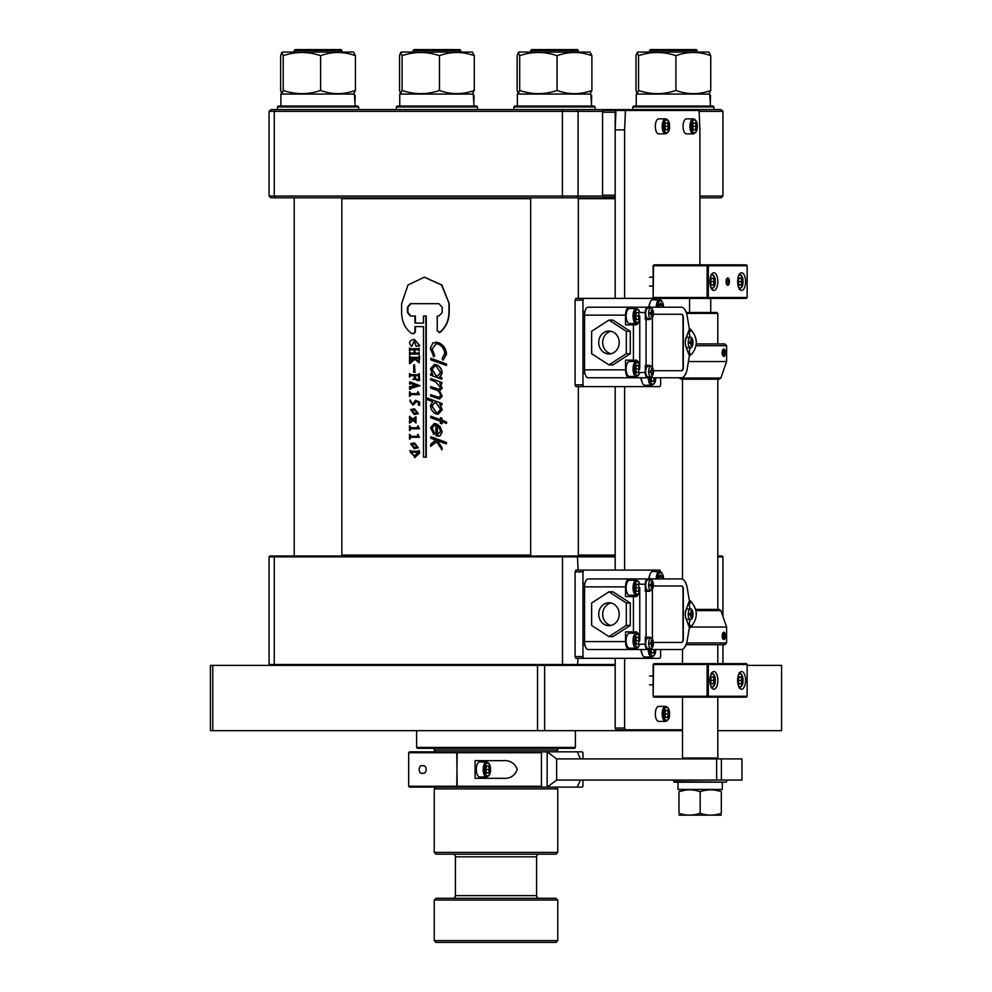 <?xml version="1.0" encoding="UTF-8"?>
<svg xmlns="http://www.w3.org/2000/svg" width="992" height="992" viewBox="0 0 992 992"><rect width="100%" height="100%" fill="white"/><g stroke="black" fill="none" stroke-linecap="round" stroke-linejoin="round"><path stroke-width="1.49" d="M355.186 95.443L355.024 101.444M280.897 106.057L355.173 106.057L354.367 94.066L280.897 94.066L280.897 106.057M673.68 780.072L674.213 782.192L678.007 782.192L678.007 789.421L722.3 789.421L722.3 782.192L726.094 782.192L674.213 782.192M673.68 781.659L726.094 782.192M726.615 781.659L726.615 780.072M397.209 106.057L476.606 106.057L477.487 106.95L396.329 106.95L397.209 106.057M633.677 106.057L713.074 106.057L713.955 106.95L632.797 106.95L633.677 106.057M278.343 106.057L357.74 106.057L358.62 106.95L277.462 106.95L278.343 106.057M590.017 52.068L519.002 52.068L518.27 52.489L519.684 55.688C532.121 51.435 544.583 51.435 557.07 55.688C568.652 51.435 580.258 51.435 591.889 55.688L590.017 52.068M590.017 94.066L591.889 90.446C580.32 94.699 568.701 94.699 557.07 90.446C544.645 94.699 532.183 94.699 519.684 90.446L519.684 55.688M557.07 90.446L557.07 55.688M519.684 90.446L518.27 93.645L517.117 90.446L517.117 55.688L518.27 52.489M591.889 90.446L591.889 55.688M514.811 106.057L594.208 106.057L595.088 106.95L513.93 106.95L514.811 106.057M520.54 109.591L595.088 109.591L595.088 106.95M722.722 638.625A3.646 1.637 90 0 0 724.619 639.034A3.646 1.637 90 0 0 724.879 633.144A3.646 1.637 90 0 0 724.619 632.722A3.646 1.637 90 0 0 722.474 633.752A3.646 1.637 90 0 0 722.722 638.625M723.044 637.794L724.16 638.29L724.916 636.38L724.557 633.962L723.428 633.466L723.044 637.794M723.23 633.962L724.557 633.962M722.833 636.38L724.916 636.38M722.164 352.743A3.646 1.637 90 0 0 722.982 355.905A3.646 1.637 90 0 0 724.619 355.905A3.646 1.637 90 0 0 725.437 352.743A3.646 1.637 90 0 0 724.619 349.593A3.646 1.637 90 0 0 722.982 349.581A3.646 1.637 90 0 0 722.164 352.743M722.66 352.743L723.23 354.95L724.371 354.95L724.371 350.536L723.23 350.536L722.66 352.743L724.941 352.743M723.23 350.536L724.371 350.536M723.23 354.95L724.371 354.95M724.557 639.121L722.61 638.687M695.938 610.601L720.862 610.601L726.615 627.056L726.615 642.94L724.854 644.701L686.166 644.701M726.615 642.94L686.662 642.94M723.8 632.177L724.557 632.648M726.615 627.056L690.878 627.056M717.799 379.217L681.107 379.217L719.188 379.217L717.799 379.217L717.799 609.41L719.188 609.41L695.64 609.41M723.8 349.035L724.557 349.506M696.26 343.926L724.854 343.926L726.615 345.687L696.024 345.687M724.557 355.979L723.8 356.45M688.423 361.572L726.615 361.572L726.615 345.687M486.564 776.984L479.657 776.984A7.502 3.373 -90 0 1 476.296 769.482A7.502 3.373 -90 0 1 479.657 761.992L486.564 761.992A7.502 3.373 -90 0 0 483.191 769.482A7.502 3.373 -90 0 0 486.564 776.984C489.403 775.918 490.73 773.425 490.532 769.482C490.581 765.254 489.254 762.749 486.564 761.992M488.461 765.96L489.378 769.482L488.461 773.016L486.626 773.016L485.708 769.482L486.626 765.96L488.461 765.96L486.626 765.96M485.708 769.482L489.378 769.482M486.626 773.016L488.461 773.016M591.654 95.443L591.492 101.444M591.641 106.057L590.835 94.066L517.365 94.066L517.365 106.057L553.71 106.057M678.974 815.151L721.32 815.151M700.154 813.266C693.11 815.746 686.055 815.746 678.974 813.266C678.974 815.746 678.974 815.746 678.974 813.266C678.974 815.746 678.974 815.746 678.974 813.266L678.974 791.703C678.974 789.21 678.974 789.21 678.974 791.703C678.974 789.21 678.974 789.21 678.974 791.703C686.018 789.21 693.073 789.21 700.154 791.703C707.197 789.21 714.252 789.21 721.32 791.703L721.32 813.266C714.29 815.746 707.222 815.746 700.154 813.266L700.154 791.703M684.22 790.314L678.974 791.703M721.32 813.266C721.32 815.746 721.32 815.746 721.32 813.266C721.32 815.746 721.32 815.746 721.32 813.266M721.32 791.703C721.32 789.21 721.32 789.21 721.32 791.703C721.32 789.21 721.32 789.21 721.32 791.703M695.615 782.192L678.007 782.192M556.636 758.905L556.636 780.072L547.15 787.127L547.15 751.837L556.636 758.905L716.646 758.905L716.646 780.072L556.636 780.072M721.382 780.072L721.382 758.905L741.979 758.905L741.979 780.072L716.646 780.072M721.382 758.905L716.646 758.905M580.407 758.905L577.27 751.837L547.15 751.837M547.15 787.127L577.27 787.127L580.407 780.072M541.446 786.247L542.215 787.127L457.176 787.127L456.779 786.247L541.446 786.247L541.446 752.73L456.779 752.73L457.176 751.837L542.215 751.837L541.446 752.73M488.634 778.311L475.094 778.311L475.094 760.666L502.324 760.666C509.876 760.046 514.836 762.984 517.216 769.47C514.836 775.992 509.876 778.931 502.324 778.311L488.634 778.311M408.667 786.247L409.547 787.127L457.176 787.127L456.779 752.73L408.667 752.73L408.667 786.247L456.779 786.247L457.176 751.837L409.547 751.837L408.667 752.73M542.215 787.127L582.217 787.127L582.974 786.247L582.974 780.072M582.974 758.905L582.974 752.73L582.217 751.837L542.215 751.837M479.657 778.311A8.816 3.968 90 0 0 481.752 776.984M481.752 761.992A8.816 3.968 90 0 0 479.657 760.666M422.319 765.787C427.44 764.348 427.465 774.616 422.319 773.19C418.19 774.653 418.178 764.324 422.319 765.787M531.576 49.6L577.443 49.6L578.324 50.48L530.683 50.48L531.576 49.6M578.324 555.991L578.324 386.607M578.324 298.381L578.324 197.817M578.324 52.068L578.324 50.48M530.683 555.991L530.683 197.817M530.683 52.068L530.683 50.48M665.595 721.407L658.7 721.407A7.502 3.373 -90 0 1 655.328 713.905A7.502 3.373 -90 0 1 658.7 706.403L665.595 706.403A7.502 3.373 -90 0 0 662.222 713.905A7.502 3.373 -90 0 0 665.595 721.407C668.447 720.341 669.774 717.836 669.563 713.905C669.612 709.664 668.286 707.172 665.595 706.403M667.492 710.384L668.41 713.905L667.492 717.439L665.657 717.439L664.752 713.905L665.657 710.384L667.492 710.384L665.657 710.384M664.752 713.905L668.41 713.905M665.657 717.439L667.492 717.439M649.834 575.013A4.848 2.182 90 0 0 648.942 578.931M660.511 571.603L659.841 570.102L583.767 570.102L582.974 571.876L582.974 656.568L583.767 658.328L659.841 658.328L660.635 656.568L660.635 649.5M641.018 649.5A4.848 2.182 90 0 0 641.911 653.418M583.767 570.102L575.881 570.102L575.087 571.876L575.087 656.568L575.881 658.328L583.767 658.328M582.974 656.568L575.087 656.568M582.974 571.876L575.087 571.876M649.338 578.931A7.502 3.373 -90 0 1 652.711 571.429A7.502 3.373 -90 0 1 652.86 571.442M659.01 578.931L659.048 576.736L660.672 574.852L662.21 577.046L662.172 578.931M659.048 577.046L662.21 577.046M648.309 649.5A7.502 3.373 -90 0 0 651.682 657.002L644.788 657.002A7.502 3.373 -90 0 1 641.415 649.5M654.497 649.5L653.579 653.034L651.756 653.034L650.839 649.5L635.277 649.5M651.756 653.034L653.579 653.034M629.511 595.25A7.502 3.373 -90 0 1 626.138 587.748A7.502 3.373 -90 0 1 629.511 580.246L636.405 580.246A7.502 3.373 -90 0 0 633.032 587.748A7.502 3.373 -90 0 0 636.405 595.25L629.511 595.25M632.685 580.246A5.295 2.381 -90 0 1 634.26 578.931L647.664 578.931A5.295 2.381 90 0 0 645.284 584.226L638.302 584.226L639.22 587.748L638.302 591.282L636.48 591.282L635.562 587.748L636.48 584.226L638.302 584.226L636.48 584.226M635.562 587.748L639.22 587.748M636.48 591.282L638.302 591.282M414.557 447.367L411.494 444.54L414.532 444.168M411.023 444.54L414.334 447.38L417.731 446.995L414.309 444.168L411.494 444.54M414.358 448.607L418.339 447.801L414.544 442.978M417.917 447.801L414.135 448.607L410.7 443.684L414.321 442.978L418.339 447.801M414.557 413.23L411.494 410.39L414.532 410.031M411.023 410.39L414.334 413.23L417.731 412.846L414.309 410.031L411.494 410.39M414.358 414.458L418.339 413.664L414.544 408.828M417.917 413.664L414.135 414.458L410.7 409.535L414.321 408.828L418.339 413.664M615.164 198.698L578.324 198.698M530.683 198.698L341.856 198.698M615.164 555.111L578.324 555.111M530.683 555.111L341.856 555.111M409.857 434.434L410.899 436.306L416.975 436.306L417.967 434.298L419.442 437.298L410.539 437.298L409.522 439.109L409.522 434.434L410.428 436.306L416.975 436.306M417.967 434.298L419.442 437.298M411.01 437.298L409.857 439.109M409.857 425.903L410.899 427.763L416.975 427.763L417.967 425.766L419.442 428.767L410.539 428.767L409.522 430.565L409.522 425.903L410.428 427.763L416.975 427.763M417.967 425.766L419.442 428.767M411.01 428.767L409.857 430.565M409.857 416.429L412.585 419.232L415.995 416.702L415.995 419.628L415.127 418.959L413.565 419.963L415.065 421.166L415.995 420.695L415.995 422.964L413.044 420.236L409.522 423.026L409.522 420.162L412.077 419.566L410.428 418.302L409.522 418.698L409.522 416.429L413.056 419.232M415.995 416.702L415.995 419.628M415.648 419.628L415.127 418.959L414.024 419.963L415.512 421.166L416.082 420.695M415.995 420.695L415.995 422.964M413.503 420.236L409.857 423.026M436.257 343.703L432.19 349.06L434.67 355.744L433.789 356.698L430.317 348.502L432.921 342.786L438.6 342.699C443.474 344.832 446.102 348.688 446.524 354.256L443.027 360.17L442.11 358.571L444.664 353.611C444.317 349.035 442.159 345.873 438.179 344.112L436.083 343.691L432.19 349.06M435.637 342.141L438.6 342.699M431.049 358.372L446.524 364.014L446.524 365.478L430.689 359.836L431.049 358.372M430.689 373.736L432.574 374.43L430.503 368.826L434.335 364.386L436.195 364.758C439.642 366.308 441.552 369.061 441.911 373.042L439.654 377.01L441.713 377.754L441.713 379.204L430.689 375.187L430.689 373.736L432.921 374.43M434.496 364.386L436.517 364.758C439.952 366.308 441.849 369.061 442.209 373.042L439.964 377.01L442.01 377.754L441.713 379.204M440.088 383.272L442.209 388.132L439.53 390.922L442.209 396.23L439.642 398.982M430.689 394.692L439.01 397.47L440.535 395.473C439.94 392.299 438.067 390.34 434.942 389.608L430.689 388.046L430.689 386.595L438.96 389.348L440.535 387.376L435.29 381.647L430.689 379.961L430.689 378.51L441.713 382.528L441.713 383.978L439.778 383.272L441.911 388.132L439.22 390.922L441.911 396.23L439.493 398.995L430.689 396.143L430.689 394.692L439.158 397.47M430.689 386.595L439.109 389.348M430.689 378.51L442.01 382.528L441.713 383.978M439.964 404.19L442.209 409.783L438.166 414.284M441.911 409.783L438.005 414.284L436.195 413.924C432.735 412.387 430.838 409.634 430.503 405.666L432.661 401.636L426.721 399.429L427.106 397.978L442.01 403.484L442.01 404.934L439.654 404.19L442.209 409.783M442.01 421.848L442.01 423.82L440.349 423.324L440.349 421.24L430.689 417.719L431.049 416.268L440.646 419.79M430.689 416.268L440.349 419.79L440.349 417.719L442.01 418.215L442.01 420.286L446.524 421.91L446.524 423.361L441.713 421.736L441.713 423.82M434.397 423.497L436.468 423.869L440.138 426.572L442.209 431.942L440.026 435.91L438.278 436.244M434.657 424.973L432.19 428.06L434.484 433.256L433.851 434.322L430.503 427.75L434.223 423.497L436.468 423.869M437.509 440.634L442.01 447.665L442.01 449.748L436.455 441.601L430.689 446.35L436.778 441.601M430.689 446.35L430.689 444.267L435.736 440.113L430.689 438.266L431.049 436.802L446.524 442.444L446.251 443.895L437.174 440.634L442.01 447.665M419.38 345.6L416.045 346.27L414.408 340.74L411.73 346.406C408.245 342.724 409.101 340.392 414.309 339.4L419.802 345.6L418.81 346.01M418.426 346.01L416.045 346.27M414.631 340.74L411.73 346.406M414.309 339.4L419.517 345.6M414.135 353.078L414.135 349.804L410.787 349.804L409.522 350.734L409.522 348.068L410.787 348.8L418.264 348.8L419.145 348.068L419.145 350.734L418.326 349.804L414.991 349.804L414.991 353.078L418.264 353.078L419.145 352.21L419.145 354.876L418.326 354.07L411.01 354.07L409.522 354.876L409.522 352.21L410.428 353.078L414.135 353.078L410.899 353.078L409.857 352.21M419.145 348.068L419.145 350.734M419.145 352.21L419.145 354.876M415.276 359.203L411.234 361.882L410.341 363.481L409.522 363.481L409.522 360.208L410.899 360.803M410.428 360.803L414.309 358.348L409.522 359.203L409.522 356.413L410.316 357.343L418.326 357.343L410.787 357.343L409.857 356.413M419.207 359.203L419.628 356.413L419.628 359.203L418.326 358.273L414.482 358.348C416.256 360.121 417.706 360.716 418.847 360.146L419.207 362.812L414.83 359.203L409.857 363.481M418.748 358.273L414.941 358.348C416.615 360.059 418.054 360.654 419.281 360.146M419.207 360.146L419.207 362.812M414.544 364.808L414.991 372.285L413.738 372.285L413.738 364.808L414.544 364.808L414.544 372.285M418.153 374.678L419.207 373.55L419.207 380.42L416.863 380.544L418.612 379.279L418.612 375.683L415.338 375.683L415.338 378.411L416.727 379.415L412.883 379.415L414.309 378.547L414.309 375.683L410.849 375.683L409.522 376.948L409.522 373.55L410.626 374.678L418.153 374.678L410.142 374.678L409.857 373.55M419.207 373.55L419.628 380.42L416.863 380.544M411.184 383.482L409.634 384.152L409.634 382.019L410.452 382.019L419.976 385.752L411.692 388.083L410.452 389.224L409.634 389.224L409.634 386.421L410.961 386.954M409.857 391.753L410.899 393.626L416.975 393.626L417.967 391.617L419.442 394.618L410.539 394.618L409.522 396.428L409.522 391.753L410.428 393.626L416.975 393.626M417.967 391.617L419.442 394.618M411.01 394.618L409.857 396.428M409.981 401.487L412.474 404.426L415.412 400.284L419.628 402.02L419.628 405.356L418.264 404.897L418.264 402.157L416.342 401.289L412.92 405.096L410.142 399.962L409.981 401.487L412.932 404.426M416.739 401.475L413.143 405.083M410.378 400.012L410.452 401.487M419.628 453.108L419.207 450.38L419.628 453.108L414.805 457.51M418.438 451.236L410.428 451.236L409.857 450.38L410.899 451.236L418.438 451.236L419.207 450.38M439.047 332.618L440.225 332.233C446.028 327.1 449.016 320.515 449.202 312.505L449.202 303.676L441.862 284.964L424.477 277.214M410.874 316.026L407.91 312.505L407.91 307.21L410.874 303.676L438.886 303.676L442.209 307.21L442.209 312.505L438.886 316.026L437.559 316.026M449.202 303.676L441.552 284.964L424.278 277.214L408.01 284.964L401.611 303.676L401.611 312.505C401.785 321.582 405.096 328.55 411.531 333.424L413.875 333.672L415.388 331.911L415.388 326.616L423.497 326.616L423.497 457.188L426.262 457.188L426.262 316.026L423.497 316.026L423.497 323.082L415.388 323.082L415.388 316.026L410.403 316.026L407.427 312.505L407.427 307.21L410.403 303.676L438.886 303.676M431.842 349.06L434.67 355.744M434.335 355.744L433.442 356.698M438.29 342.699C443.176 344.832 445.83 348.688 446.251 354.256L446.524 354.256M446.251 354.256L443.027 360.17M430.689 358.372L446.524 364.014M446.251 364.014L446.251 365.478M436.182 366.209L434.843 365.949L431.842 369.384L436.133 375.732L437.633 376.018L440.535 372.558L436.182 366.209M435.004 365.961L431.842 369.384M432.19 369.384L436.133 375.732M436.468 375.732L437.794 376.018M426.721 397.978L442.01 403.484M441.713 403.484L441.713 404.934M436.133 402.913L434.682 402.628L431.842 406.125L436.182 412.474L437.522 412.722L440.535 409.274L436.133 402.913M434.856 402.628L431.842 406.125M432.19 406.125L436.182 412.474M436.505 412.474L437.683 412.722M440.349 417.719L442.01 418.215M441.713 418.215L442.01 420.286M441.713 420.286L446.524 421.91M446.251 421.91L446.251 423.361M436.133 423.869L440.138 426.572M439.828 426.572L442.209 431.942M441.911 431.942L440.026 435.91M439.716 435.91L435.872 435.81L435.872 425.221L434.496 424.96L432.19 428.06M431.842 428.06L434.484 433.256M434.136 433.256L433.504 434.322M437.546 426.101L437.224 434.843L440.535 431.52L439.493 428.098L437.224 425.878L437.745 434.868M441.713 447.665L441.713 449.748M430.689 436.802L446.524 442.444M446.251 442.444L446.251 443.895M414.135 349.804L410.316 349.804L409.857 350.734M418.326 354.07L410.539 354.07L409.857 354.876M418.264 353.078L414.544 353.078L414.544 349.804L418.326 349.804M418.264 348.8L410.316 348.8L409.857 348.068M418.55 361.026L418.847 360.146M419.207 356.413L418.326 357.343M414.309 358.348L410.49 358.348L409.857 359.203M418.612 375.683L414.892 375.683L414.892 378.411L416.727 379.018M414.309 375.683L410.378 375.683L409.857 376.948M410.49 386.954L409.981 386.421L412.759 386.421L412.759 384.152L410.713 383.482L409.981 384.152L410.713 383.482M409.981 382.019L411.692 383.148M411.221 383.148L419.976 385.752M419.554 385.752L411.692 388.083M411.221 388.083L409.981 389.224M416.752 385.355L413.168 384.214L413.168 386.285L416.752 385.355M413.627 384.363L413.627 386.161M415.412 400.284L419.628 402.02M419.207 402.02L419.207 405.356M409.857 450.38L415.028 457.51M419.207 453.108L414.582 457.51M418.326 452.24L410.254 452.24L414.396 456.047L418.326 452.24L410.738 452.24L414.606 456.047M413.416 333.672L414.941 331.911L414.941 326.616L423.497 326.616M425.878 457.188L425.878 316.026M423.497 323.082L414.941 323.082L414.941 316.026M438.886 316.026L437.236 316.026L437.236 330.857L439.915 332.233C445.755 327.1 448.756 320.515 448.942 312.505L448.942 303.676M440.225 332.233L439.196 332.618M636.405 648.185L629.511 648.185A7.502 3.373 -90 0 1 626.138 640.683A7.502 3.373 -90 0 1 629.511 633.181L636.405 633.181A7.502 3.373 -90 0 0 633.032 640.683A7.502 3.373 -90 0 0 636.405 648.185L638.203 647.441L639.952 644.217M638.302 637.149L639.22 640.683L638.302 644.217L636.48 644.217L635.562 640.683L636.48 637.149L638.302 637.149L636.48 637.149M635.562 640.683L639.22 640.683M636.48 644.217L645.284 644.217A5.295 2.381 -90 0 0 647.664 649.5L634.26 649.5A5.295 2.381 -90 0 1 632.685 648.185M629.511 323.528A7.502 3.373 -90 0 1 626.138 316.026A7.502 3.373 -90 0 1 629.511 308.524L636.405 308.524A7.502 3.373 -90 0 0 633.032 316.026A7.502 3.373 -90 0 0 636.405 323.528L629.511 323.528M632.685 308.524A5.295 2.381 -90 0 1 634.26 307.21L647.664 307.21A5.295 2.381 90 0 0 645.284 312.505L638.302 312.505L639.22 316.026L638.302 319.56L636.48 319.56L635.562 316.026L636.48 312.505L638.302 312.505L636.48 312.505M635.562 316.026L639.22 316.026M636.48 319.56L638.302 319.56M636.405 376.464L629.511 376.464A7.502 3.373 -90 0 1 626.138 368.962A7.502 3.373 -90 0 1 629.511 361.46L636.405 361.46A7.502 3.373 -90 0 0 633.032 368.962A7.502 3.373 -90 0 0 636.405 376.464L638.203 375.72L639.952 372.496M638.302 365.428L639.22 368.962L638.302 372.496L636.48 372.496L635.562 368.962L636.48 365.428L638.302 365.428L636.48 365.428M635.562 368.962L639.22 368.962M636.48 372.496L645.284 372.496A5.295 2.381 -90 0 0 647.664 377.778L634.26 377.778A5.295 2.381 -90 0 1 632.685 376.464M649.338 307.21A7.502 3.373 -90 0 1 652.711 299.708A7.502 3.373 -90 0 1 652.86 299.72M659.01 307.21L659.048 305.015L660.672 303.13L662.21 305.325L662.172 307.21M659.048 305.325L662.21 305.325M648.309 377.778A7.502 3.373 -90 0 0 651.682 385.28L644.788 385.28A7.502 3.373 -90 0 1 641.415 377.778M654.497 377.778L653.579 381.312L651.756 381.312L650.839 377.778L635.277 377.778M651.756 381.312L653.579 381.312M434.248 748.315L434.248 750.076L557.752 750.076L557.752 748.315M555.991 751.837L557.752 750.076M436.009 751.837L434.248 750.076M436.009 787.127L434.248 788.9L434.248 852.413L557.752 852.413L557.752 788.9L434.248 788.9M555.991 787.127L557.752 788.9M557.752 852.413L555.991 854.174L436.009 854.174L434.248 852.413M539.226 898.293A2.641 2.641 0 0 1 536.585 895.64L536.585 856.828A2.641 2.641 0 0 1 539.226 854.174M536.585 856.828L455.415 856.828A2.641 2.641 0 0 0 452.774 854.174M455.415 856.828L455.415 895.64A2.641 2.641 0 0 1 452.774 898.293M557.752 900.054L555.991 898.293L436.009 898.293L434.248 900.054L434.248 940.639L557.752 940.639L557.752 900.054L434.248 900.054M557.752 940.639L555.991 942.4L436.009 942.4L434.248 940.639M699.906 196.044L722.92 196.044L721.023 197.817L699.906 197.817M615.164 197.817L270.977 197.817L269.08 196.044L269.08 111.352L274.263 111.352L275.677 109.591L562.576 109.591L562.414 111.352L274.263 111.352L274.263 196.044L562.414 196.044L562.414 111.352L578.076 111.352L576.811 109.591L721.023 109.591L722.92 111.352L699.149 111.352M269.08 111.352L270.977 109.591L275.677 109.591M562.576 197.817L562.414 196.044L578.076 196.044L578.076 111.352L602.95 111.352M269.08 196.044L274.263 196.044L275.677 197.817M722.92 196.044L722.92 111.352M576.811 197.817L578.076 196.044L602.95 196.044M649.834 303.292A4.848 2.182 90 0 0 648.942 307.21M660.511 299.882L659.841 298.381L583.767 298.381L582.974 300.154L582.974 384.846L583.767 386.607L659.841 386.607L660.635 384.846L660.635 377.778M641.018 377.778A4.848 2.182 90 0 0 641.911 381.697M583.767 298.381L575.881 298.381L575.087 300.154L575.087 384.846L575.881 386.607L583.767 386.607M582.974 384.846L575.087 384.846M582.974 300.154L575.087 300.154M726.218 280.24A3.646 1.637 90 0 0 726.665 284.369A3.646 1.637 90 0 0 728.562 284.778A3.646 1.637 90 0 0 729.256 283.005A3.646 1.637 90 0 0 728.562 278.467A3.646 1.637 90 0 0 726.218 280.24M726.677 280.662L726.838 283.179L727.892 284.146L728.649 280.066L727.582 279.099L726.677 280.662M727.024 280.066L728.649 280.066M726.801 282.584L728.798 282.584M740.95 676.854L741.855 680.388L740.95 683.91L739.114 683.91L738.197 680.388L739.114 676.854L740.95 676.854L739.114 676.854M738.197 680.388L741.855 680.388M739.114 683.91L740.95 683.91M713.211 676.854L714.128 680.388L713.211 683.91L711.376 683.91L710.47 680.388L711.376 676.854L713.211 676.854L711.376 676.854M710.47 680.388L714.128 680.388M711.376 683.91L713.211 683.91M740.95 278.095L741.855 281.616L740.95 285.15L739.114 285.15L738.197 281.616L739.114 278.095L740.95 278.095L739.114 278.095M738.197 281.616L741.855 281.616M739.114 285.15L740.95 285.15M713.211 278.095L714.128 281.616L713.211 285.15L711.376 285.15L710.47 281.616L711.376 278.095L713.211 278.095L711.376 278.095M710.47 281.616L714.128 281.616M711.376 285.15L713.211 285.15M682.508 697.14L682.508 758.012L717.799 758.012L716.918 758.905M686.303 312.505L716.918 312.505L717.799 313.385L686.551 313.385M416.603 730.67L416.603 747.435L575.397 747.435L575.397 730.67M575.397 747.435L574.517 748.315L417.483 748.315L416.603 747.435M717.836 680.388A8.816 3.968 90 0 0 713.868 671.559A8.816 3.968 90 0 0 709.912 680.388A8.816 3.968 90 0 0 713.868 689.204A8.816 3.968 90 0 0 717.836 680.388M745.575 680.388A8.816 3.968 90 0 0 741.607 671.559A8.816 3.968 90 0 0 737.639 680.388A8.816 3.968 90 0 0 741.607 689.204A8.816 3.968 90 0 0 745.575 680.388M747.15 696.26L746.368 697.14L653.939 697.14L653.145 696.26L653.145 664.504L653.939 663.623L746.368 663.623L747.15 664.504L708.325 664.504L708.325 696.26L747.15 696.26L747.15 664.504M653.939 697.14L653.542 696.26L707.135 696.26L707.135 664.504L653.542 664.504L653.145 696.26M653.939 663.623L653.145 664.504M707.532 663.623L707.135 664.504L708.325 664.504L707.532 663.623M707.135 696.26L707.532 697.14L708.325 696.26L707.135 696.26M717.836 281.616A8.816 3.968 90 0 0 713.868 272.8A8.816 3.968 90 0 0 709.912 281.616A8.816 3.968 90 0 0 713.868 290.445A8.816 3.968 90 0 0 717.836 281.616M745.575 281.616A8.816 3.968 90 0 0 741.607 272.8A8.816 3.968 90 0 0 737.651 281.616A8.816 3.968 90 0 0 741.607 290.445A8.816 3.968 90 0 0 745.575 281.616M729.405 281.616A3.708 1.662 90 0 0 727.744 277.921A3.708 1.662 90 0 0 726.07 281.616A3.708 1.662 90 0 0 727.744 285.324A3.708 1.662 90 0 0 729.405 281.616M747.15 297.501L747.15 265.744L708.325 265.744L708.325 297.501L747.15 297.501L746.368 298.381L659.841 298.381M653.145 297.501L653.939 298.381L653.542 297.501L707.135 297.501L707.135 265.744L653.542 265.744L653.145 297.501L653.145 265.744L653.939 264.864L746.368 264.864L747.15 265.744M653.939 264.864L653.145 265.744M707.532 264.864L707.135 265.744L708.325 265.744L707.532 264.864M707.135 297.501L707.532 298.381L708.325 297.501L707.135 297.501M693.334 133.846L686.427 133.846A7.502 3.373 -90 0 1 683.066 126.356A7.502 3.373 -90 0 1 686.427 118.854L693.334 118.854A7.502 3.373 -90 0 0 689.961 126.356A7.502 3.373 -90 0 0 693.334 133.846C696.173 132.792 697.5 130.287 697.302 126.356C697.351 122.115 696.024 119.61 693.334 118.854M695.231 122.822L696.148 126.356L695.231 129.878L693.396 129.878L692.478 126.356L693.396 122.822L695.231 122.822L693.396 122.822M692.478 126.356L696.148 126.356M693.396 129.878L695.231 129.878M665.595 133.846L658.7 133.846A7.502 3.373 -90 0 1 655.328 126.356A7.502 3.373 -90 0 1 658.7 118.854L665.595 118.854A7.502 3.373 -90 0 0 662.222 126.356A7.502 3.373 -90 0 0 665.595 133.846C668.447 132.792 669.774 130.287 669.563 126.356C669.612 122.115 668.286 119.61 665.595 118.854M667.492 122.822L668.41 126.356L667.492 129.878L665.657 129.878L664.752 126.356L665.657 122.822L667.492 122.822L665.657 122.822M664.752 126.356L668.41 126.356M665.657 129.878L667.492 129.878M212.772 665.384L212.772 730.67L210.428 730.67L210.428 665.384L615.164 665.384M747.15 665.384L781.572 665.384L781.572 730.67L717.799 730.67M212.772 730.67L682.508 730.67M537.528 665.384L537.528 730.67M544.633 665.384L544.633 730.67M699.906 264.864L699.906 129.878L699.112 110.472L625.406 110.472L624.625 129.878L624.625 298.381M624.625 386.607L624.625 570.102M624.625 658.328L624.625 728.016L625.406 729.79L682.508 729.79M615.164 658.328L615.164 728.016L615.958 729.79L625.406 729.79M625.406 110.472L615.958 110.472L615.164 129.878L615.164 298.381M615.164 386.607L615.164 570.102M624.625 129.878L615.164 129.878M624.625 728.016L615.164 728.016M615.164 112.232L602.553 112.232L603.347 110.472L615.958 110.472L615.164 112.232L615.164 195.164L602.553 195.164L603.347 196.924L615.164 196.924M602.553 112.232L602.553 195.164M413.974 49.6L459.842 49.6L460.722 50.48L413.094 50.48L413.974 49.6M460.722 52.068L460.722 50.48M413.094 52.068L413.094 50.48M650.442 49.6L696.31 49.6L697.19 50.48L649.562 50.48L650.442 49.6M697.19 52.068L697.19 50.48M649.562 52.068L649.562 50.48M295.108 49.6L340.975 49.6L341.856 50.48L294.215 50.48L295.108 49.6M341.856 555.991L341.856 197.817M341.856 52.068L341.856 50.48M294.215 555.991L294.215 197.817M294.215 52.068L294.215 50.48M615.164 556.872L269.08 556.872L269.08 664.504L615.164 664.504M269.08 556.872L270.035 555.991L274.97 555.991L274.263 556.872L274.263 664.504L274.97 665.384M274.97 555.991L562.501 555.991L562.501 665.384M562.501 555.991L577.443 555.991L578.076 570.102M578.076 658.328L577.443 665.384M717.799 556.872L722.92 556.872L722.92 616.478M722.92 644.701L722.92 663.623M577.443 555.991L615.164 555.991M717.799 555.991L721.965 555.991L722.92 556.872M270.035 665.384L269.08 664.504M651 366.321A5.295 2.381 -90 0 1 653.381 371.603A5.295 2.381 -90 0 1 651 376.898A5.295 2.381 -90 0 1 648.619 371.603A5.295 2.381 -90 0 1 651 366.321L648.061 366.321A5.295 2.381 -90 0 0 645.68 371.603A5.295 2.381 -90 0 0 648.061 376.898L651 376.898M651.893 374.753A13.491 3.026 -152.7 0 1 651.608 374.753A13.491 3.026 -152.7 0 1 651.285 374.753A14.099 12.598 -90 0 0 651.558 372.806L650.182 372.273A13.491 7.403 -90 0 0 650.182 370.934L651.558 370.413A14.099 12.598 -90 0 0 651.285 368.466A13.491 3.026 -27.3 0 1 651.608 368.466A13.491 3.026 -27.3 0 1 651.893 368.466A14.099 12.598 90 0 1 652.166 370.413L652.996 370.934A13.491 13.466 -90 0 1 652.996 372.273L652.166 372.806A14.099 12.598 90 0 1 651.893 374.753L651.36 374.406M652.401 370.934L651.322 370.934M651 308.09A5.295 2.381 -90 0 1 653.381 313.385A5.295 2.381 -90 0 1 651 318.68A5.295 2.381 -90 0 1 648.619 313.385A5.295 2.381 -90 0 1 651 308.09L648.061 308.09A5.295 2.381 -90 0 0 645.68 313.385A5.295 2.381 -90 0 0 648.061 318.68L651 318.68M651.893 316.522A13.491 3.026 -152.7 0 1 651.608 316.535A13.491 3.026 -152.7 0 1 651.285 316.522A14.099 12.598 -90 0 0 651.558 314.576L650.182 314.055A13.491 7.403 -90 0 0 650.182 312.716L651.558 312.182A14.099 12.598 -90 0 0 651.285 310.248A13.491 3.026 -27.3 0 1 651.608 310.236A13.491 3.026 -27.3 0 1 651.893 310.248A14.099 12.598 90 0 1 652.166 312.182L652.996 312.716A13.491 13.466 -90 0 1 652.996 314.055L652.166 314.576A14.099 12.598 90 0 1 651.893 316.522L651.36 316.175M652.401 312.716L651.322 312.716M651.322 314.055L652.401 314.055M690.63 337.206A5.295 2.381 -90 0 1 692.999 342.5A5.295 2.381 -90 0 1 690.63 347.783A5.295 2.381 -90 0 1 688.25 342.5A5.295 2.381 -90 0 1 690.63 337.206L687.679 337.206A5.295 2.381 -90 0 0 685.311 342.5A5.295 2.381 -90 0 0 687.679 347.783L690.63 347.783M691.511 345.638A13.491 3.026 -152.7 0 1 691.226 345.638A13.491 3.026 -152.7 0 1 690.916 345.638A14.099 12.598 -90 0 0 691.188 343.691L689.8 343.17A13.491 7.403 -90 0 0 689.8 341.818L691.188 341.298A14.099 12.598 -90 0 0 690.916 339.351A13.491 3.026 -27.3 0 1 691.226 339.351A13.491 3.026 -27.3 0 1 691.511 339.351A14.099 12.598 90 0 1 691.784 341.298L692.627 341.818A13.491 13.466 -90 0 1 692.627 343.17L691.784 343.691A14.099 12.598 90 0 1 691.511 345.638L690.978 345.29M692.019 341.818L690.94 341.818M689.8 343.17L692.019 343.17M608.976 353.958A11.47 10.242 -90 0 0 619.219 342.5A11.47 10.242 -90 0 0 608.976 331.03A11.47 10.242 -90 0 0 598.722 342.5A11.47 10.242 -90 0 0 608.976 353.958M650.74 366.321A5.295 2.381 90 0 0 650.033 365.428L645.284 365.428L645.284 372.496M649.958 366.321A5.295 2.381 90 0 0 649.252 365.428M689.328 355.768L690.643 354.888L689.056 353.189M689.291 328.575A14.111 6.336 -90 0 1 692.242 331.539M634.26 377.778L588.12 377.778A7.936 3.571 -90 0 1 584.561 369.842L584.561 315.146A7.936 3.571 -90 0 1 588.12 307.21L634.26 307.21M629.114 377.778A7.936 3.571 -90 0 1 625.543 369.842L625.543 360.133L635.81 360.133A8.816 3.968 -90 0 1 639.766 368.962L639.766 316.026A8.816 3.968 -90 0 1 635.81 324.855L633.429 324.855L633.429 360.133M633.429 324.855L625.543 324.855L625.543 315.146A7.936 3.571 -90 0 1 629.114 307.21M608.976 364.907L612.932 364.907L630.28 353.698L630.28 331.291L612.932 320.081L608.976 320.081L591.629 331.291L591.629 353.698L608.976 364.907L626.312 353.698L626.312 331.291L608.976 320.081M627.924 360.133A8.816 3.968 -90 0 1 630.007 361.46M689.18 352.445L690.841 354.727A0.88 0.67 -154.4 0 1 690.643 354.888L692.428 353.251A0.88 0.88 0 0 0 692.453 353.226L692.453 353.226A0.88 0.831 46 0 1 692.428 353.251L690.692 354.913A0.88 0.831 46.7 0 1 690.63 354.962L689.366 355.868L690.618 354.975A0.88 0.88 0 0 0 690.692 354.913A0.88 0.831 46.7 0 0 690.841 354.727L692.453 353.226C697.512 346.072 697.512 338.917 692.453 331.762L690.841 330.262L689.18 332.543M647.664 377.778L681.306 377.778A14.111 6.336 90 0 0 687.245 368.627L689.378 355.892L686.042 347.026A7.056 3.174 90 0 1 686.042 337.962L689.378 329.096L692.428 331.737L690.692 330.076A0.88 0.831 -46.7 0 0 690.63 330.026L689.328 329.22M689.056 331.799L690.643 330.1A0.88 0.67 154.4 0 1 690.841 330.262A0.88 0.831 -46.7 0 0 690.692 330.076A0.88 0.88 0 0 0 690.618 330.026L689.366 329.121L687.245 316.361A14.111 6.336 90 0 0 681.306 307.21L647.664 307.21M692.453 331.762L692.453 331.762A0.88 0.831 -46 0 0 692.428 331.737A0.88 0.88 0 0 1 692.453 331.762C697.562 338.681 697.562 345.836 692.453 353.226M630.007 323.528A8.816 3.968 -90 0 1 627.924 324.855M645.284 312.505L645.284 319.56L646.077 319.56L646.077 365.428M652.414 317.638A3.534 1.587 90 0 0 652.414 317.787L652.414 367.201A3.534 1.587 90 0 0 652.414 367.35M653.319 370.376A3.534 1.587 90 0 0 654.001 370.723L681.74 370.723A3.534 1.587 90 0 0 683.314 367.201L683.314 317.787A3.534 1.587 90 0 0 681.74 314.266L654.001 314.266A3.534 1.587 90 0 0 653.319 314.613M651.62 377.778L651.62 376.712M651.62 308.276L651.62 307.21M646.077 319.56L649.239 319.56A5.295 2.381 90 0 0 650.554 318.68M688.832 354.454L689.961 347.783M689.961 337.206L688.832 330.534M650.839 308.09L650.839 307.21M648.458 319.56A5.295 2.381 90 0 0 649.772 318.68M650.839 377.778L650.839 376.898M626.312 353.698L630.28 353.698M626.312 331.291L630.28 331.291M610.948 353.747A11.47 10.242 90 0 1 602.69 342.5A11.47 10.242 90 0 1 610.948 331.241M681.417 370.723A3.534 1.587 90 0 0 683.004 367.201L683.004 317.787A3.534 1.587 90 0 0 681.417 314.266L654.001 314.266M472.415 52.068L401.4 52.068L400.669 52.489L402.082 55.688C414.52 51.435 426.982 51.435 439.468 55.688C451.05 51.435 462.656 51.435 474.288 55.688L472.415 52.068M472.415 94.066L474.288 90.446C462.718 94.699 451.112 94.699 439.468 90.446C427.044 94.699 414.582 94.699 402.082 90.446L402.082 55.688M439.468 90.446L439.468 55.688M402.082 90.446L400.669 93.645L399.528 90.446L399.528 55.688L400.669 52.489M474.288 90.446L474.288 55.688M708.883 52.068L637.868 52.068L637.137 52.489L638.55 55.688C650.988 51.435 663.45 51.435 675.936 55.688C687.518 51.435 699.124 51.435 710.756 55.688L708.883 52.068M708.883 94.066L710.756 90.446C699.186 94.699 687.58 94.699 675.936 90.446C663.512 94.699 651.05 94.699 638.55 90.446L638.55 55.688M675.936 90.446L675.936 55.688M638.55 90.446L637.137 93.645L635.996 90.446L635.996 55.688L637.137 52.489M710.756 90.446L710.756 55.688M353.549 52.068L282.534 52.068L281.802 52.489L283.216 55.688C295.653 51.435 308.115 51.435 320.602 55.688C332.184 51.435 343.79 51.435 355.421 55.688L353.549 52.068M353.549 94.066L355.421 90.446C343.84 94.699 332.233 94.699 320.602 90.446C308.177 94.699 295.715 94.699 283.216 90.446L283.216 55.688M320.602 90.446L320.602 55.688M283.216 90.446L281.802 93.645L280.649 90.446L280.649 55.688L281.802 52.489M355.421 90.446L355.421 55.688M474.052 95.443L473.891 101.444M474.04 106.057L473.234 94.066L399.764 94.066L399.764 106.057L436.108 106.057M710.52 95.443L710.359 101.444M710.508 106.057L709.714 94.066L636.232 94.066L636.232 106.057L672.576 106.057M651 638.042A5.295 2.381 -90 0 1 653.381 643.324A5.295 2.381 -90 0 1 651 648.619A5.295 2.381 -90 0 1 648.619 643.324A5.295 2.381 -90 0 1 651 638.042L648.061 638.042A5.295 2.381 -90 0 0 645.68 643.324A5.295 2.381 -90 0 0 648.061 648.619L651 648.619M651.893 646.474A13.491 3.026 -152.7 0 1 651.608 646.474A13.491 3.026 -152.7 0 1 651.285 646.474A14.099 12.598 -90 0 0 651.558 644.527L650.182 643.994A13.491 7.403 -90 0 0 650.182 642.655L651.558 642.134A14.099 12.598 -90 0 0 651.285 640.187A13.491 3.026 -27.3 0 1 651.608 640.187A13.491 3.026 -27.3 0 1 651.893 640.187A14.099 12.598 90 0 1 652.166 642.134L652.996 642.655A13.491 13.466 -90 0 1 652.996 643.994L652.166 644.527A14.099 12.598 90 0 1 651.893 646.474L651.36 646.127M652.401 642.655L651.322 642.655M651.322 643.994L652.996 643.994M650.182 643.994L652.401 643.994M651 579.812A5.295 2.381 -90 0 1 653.381 585.106A5.295 2.381 -90 0 1 651 590.401A5.295 2.381 -90 0 1 648.619 585.106A5.295 2.381 -90 0 1 651 579.812L648.061 579.812A5.295 2.381 -90 0 0 645.68 585.106A5.295 2.381 -90 0 0 648.061 590.401L651 590.401M651.893 588.244A13.491 3.026 -152.7 0 1 651.608 588.256A13.491 3.026 -152.7 0 1 651.285 588.244A14.099 12.598 -90 0 0 651.558 586.309L650.182 585.776A13.491 7.403 -90 0 0 650.182 584.437L651.558 583.904A14.099 12.598 -90 0 0 651.285 581.969A13.491 3.026 -27.3 0 1 651.608 581.957A13.491 3.026 -27.3 0 1 651.893 581.969A14.099 12.598 90 0 1 652.166 583.904L652.996 584.437A13.491 13.466 -90 0 1 652.996 585.776L652.166 586.309A14.099 12.598 90 0 1 651.893 588.244L651.36 587.896M652.401 584.437L651.322 584.437M650.182 585.776L652.401 585.776M690.63 608.927A5.295 2.381 -90 0 1 692.999 614.222A5.295 2.381 -90 0 1 690.63 619.504A5.295 2.381 -90 0 1 688.25 614.222A5.295 2.381 -90 0 1 690.63 608.927L687.679 608.927A5.295 2.381 -90 0 0 685.311 614.222A5.295 2.381 -90 0 0 687.679 619.504L690.63 619.504M691.511 617.359A13.491 3.026 -152.7 0 1 691.226 617.359A13.491 3.026 -152.7 0 1 690.916 617.359A14.099 12.598 -90 0 0 691.188 615.412L689.8 614.891A13.491 7.403 -90 0 0 689.8 613.552L691.188 613.019A14.099 12.598 -90 0 0 690.916 611.072A13.491 3.026 -27.3 0 1 691.226 611.072A13.491 3.026 -27.3 0 1 691.511 611.072A14.099 12.598 90 0 1 691.784 613.019L692.627 613.552A13.491 13.466 -90 0 1 692.627 614.891L691.784 615.412A14.099 12.598 90 0 1 691.511 617.359L690.978 617.012M692.019 613.552L690.94 613.552M689.8 614.891L692.019 614.891M608.976 625.679A11.47 10.242 -90 0 0 619.219 614.222A11.47 10.242 -90 0 0 608.976 602.752A11.47 10.242 -90 0 0 598.722 614.222A11.47 10.242 -90 0 0 608.976 625.679M650.74 638.042A5.295 2.381 90 0 0 650.033 637.149L645.284 637.149L645.284 644.217M649.958 638.042A5.295 2.381 90 0 0 649.252 637.149M689.328 627.49L690.643 626.609L689.056 624.91M689.291 600.296A14.111 6.336 -90 0 1 692.242 603.272M634.26 649.5L588.12 649.5A7.936 3.571 -90 0 1 584.561 641.564L584.561 586.867A7.936 3.571 -90 0 1 588.12 578.931L634.26 578.931M629.114 649.5A7.936 3.571 -90 0 1 625.543 641.564L625.543 631.867L635.81 631.867A8.816 3.968 -90 0 1 639.766 640.683L639.766 587.748A8.816 3.968 -90 0 1 635.81 596.576L633.429 596.576L633.429 631.867M633.429 596.576L625.543 596.576L625.543 586.867A7.936 3.571 -90 0 1 629.114 578.931M608.976 636.628L612.932 636.628L630.28 625.419L630.28 603.012L612.932 591.802L608.976 591.802L591.629 603.012L591.629 625.419L608.976 636.628L626.312 625.419L626.312 603.012L608.976 591.802M627.924 631.867A8.816 3.968 -90 0 1 630.007 633.181M689.18 624.166L690.841 626.448A0.88 0.67 -154.4 0 1 690.643 626.609L692.428 624.972A0.88 0.88 0 0 0 692.453 624.948L692.453 624.948A0.88 0.831 46 0 1 692.428 624.972L690.692 626.634A0.88 0.831 46.7 0 1 690.63 626.684L689.366 627.589L690.618 626.696A0.88 0.88 0 0 0 690.692 626.634A0.88 0.831 46.7 0 0 690.841 626.448L692.453 624.948C697.512 617.793 697.512 610.638 692.453 603.483L690.841 601.983L689.18 604.264M647.664 649.5L681.306 649.5A14.111 6.336 90 0 0 687.245 640.348L689.378 627.614L686.042 618.748A7.056 3.174 90 0 1 686.042 609.683L689.378 600.817L692.428 603.458L690.692 601.809A0.88 0.831 -46.7 0 0 690.63 601.747L689.328 600.954M692.242 625.171A14.111 6.336 -90 0 1 689.291 628.134M689.056 603.52L690.643 601.822A0.88 0.67 154.4 0 1 690.841 601.983A0.88 0.831 -46.7 0 0 690.692 601.809A0.88 0.88 0 0 0 690.618 601.747L690.618 601.735M692.453 603.483L692.453 603.483A0.88 0.831 -46 0 0 692.428 603.458A0.88 0.88 0 0 1 692.453 603.483C697.562 610.402 697.562 617.557 692.453 624.948M630.007 595.25A8.816 3.968 -90 0 1 627.924 596.576M650.839 579.812L650.839 578.931L681.306 578.931A14.111 6.336 90 0 1 687.245 588.082L689.378 600.817L690.618 601.747M650.839 578.931L647.664 578.931M645.284 584.226L645.284 591.282L646.077 591.282L646.077 637.149M652.414 589.36A3.534 1.587 90 0 0 652.414 589.521L652.414 638.922A3.534 1.587 90 0 0 652.414 639.071M653.319 642.097A3.534 1.587 90 0 0 654.001 642.444L681.74 642.444A3.534 1.587 90 0 0 683.314 638.922L683.314 589.521A3.534 1.587 90 0 0 681.74 585.987L654.001 585.987A3.534 1.587 90 0 0 653.319 586.334M651.62 649.5L651.62 648.446M651.62 579.998L651.62 578.931M646.077 591.282L649.239 591.282A5.295 2.381 90 0 0 650.554 590.401M688.832 626.175L689.961 619.504M689.961 608.927L688.832 602.256M648.458 591.282A5.295 2.381 90 0 0 649.772 590.401M650.839 649.5L650.839 648.619M626.312 625.419L630.28 625.419M626.312 603.012L630.28 603.012M610.948 625.468A11.47 10.242 90 0 1 602.69 614.222A11.47 10.242 90 0 1 610.948 602.962M681.417 642.444A3.534 1.587 90 0 0 683.004 638.922L683.004 589.521A3.534 1.587 90 0 0 681.417 585.987L654.001 585.987M681.107 379.217L679.446 378.026L720.862 378.026L726.615 361.572M484.666 769.482A6.398 2.877 90 0 0 487.543 775.88A6.398 2.877 90 0 0 490.42 769.482A6.398 2.877 90 0 0 487.543 763.096A6.398 2.877 90 0 0 484.666 769.482M663.71 713.905A6.398 2.877 90 0 0 666.574 720.304A6.398 2.877 90 0 0 669.451 713.905A6.398 2.877 90 0 0 666.574 707.507A6.398 2.877 90 0 0 663.71 713.905M663.462 578.931A6.398 2.877 90 0 0 660.709 572.533A6.398 2.877 90 0 0 657.721 578.931M656.233 578.931A7.502 3.373 -90 0 1 659.606 571.429A7.502 3.373 -90 0 1 659.754 571.442M649.797 649.5A6.398 2.877 90 0 0 652.662 655.898A6.398 2.877 90 0 0 655.538 649.5M639.79 584.226A6.398 2.877 90 0 0 636.566 581.622A6.398 2.877 90 0 0 634.52 587.748A6.398 2.877 90 0 0 636.542 593.861A6.398 2.877 90 0 0 639.766 591.344M639.766 637.087A6.398 2.877 90 0 0 636.542 634.57A6.398 2.877 90 0 0 634.52 640.683A6.398 2.877 90 0 0 636.566 646.809A6.398 2.877 90 0 0 639.79 644.217M639.79 312.505A6.398 2.877 90 0 0 636.566 309.901A6.398 2.877 90 0 0 634.52 316.026A6.398 2.877 90 0 0 636.542 322.14A6.398 2.877 90 0 0 639.766 319.622M639.766 365.366A6.398 2.877 90 0 0 636.542 362.849A6.398 2.877 90 0 0 634.52 368.962A6.398 2.877 90 0 0 636.566 375.088A6.398 2.877 90 0 0 639.79 372.496M663.462 307.21A6.398 2.877 90 0 0 660.709 300.812A6.398 2.877 90 0 0 657.721 307.21M656.233 307.21A7.502 3.373 -90 0 1 659.606 299.708A7.502 3.373 -90 0 1 659.754 299.72M649.797 377.778A6.398 2.877 90 0 0 652.662 384.177A6.398 2.877 90 0 0 655.538 377.778M536.585 895.64L455.415 895.64M738.457 685.732A6.398 2.877 90 0 0 741.396 686.005A6.398 2.877 90 0 0 742.909 680.388A6.398 2.877 90 0 0 741.396 674.758A6.398 2.877 90 0 0 738.457 675.031M710.718 685.732A6.398 2.877 90 0 0 713.657 686.005A6.398 2.877 90 0 0 715.17 680.388A6.398 2.877 90 0 0 713.657 674.758A6.398 2.877 90 0 0 710.718 675.031M738.457 286.973A6.398 2.877 90 0 0 741.396 287.246A6.398 2.877 90 0 0 742.909 281.616A6.398 2.877 90 0 0 741.396 275.999A6.398 2.877 90 0 0 738.457 276.272M710.718 286.973A6.398 2.877 90 0 0 713.657 287.246A6.398 2.877 90 0 0 715.17 281.616A6.398 2.877 90 0 0 713.657 275.999A6.398 2.877 90 0 0 710.718 276.272M691.436 126.356A6.398 2.877 90 0 0 694.313 132.754A6.398 2.877 90 0 0 697.19 126.356A6.398 2.877 90 0 0 694.313 119.958A6.398 2.877 90 0 0 691.436 126.356M663.71 126.356A6.398 2.877 90 0 0 666.574 132.754A6.398 2.877 90 0 0 669.451 126.356A6.398 2.877 90 0 0 666.574 119.958A6.398 2.877 90 0 0 663.71 126.356M625.543 315.146L584.561 315.146M625.543 369.842L584.561 369.842M625.543 586.867L584.561 586.867M625.543 641.564L584.561 641.564M396.329 106.95L396.329 109.591M477.487 106.95L477.487 109.591M632.797 106.95L632.797 109.591M713.955 106.95L713.955 109.591M277.462 106.95L277.462 109.591M358.62 106.95L358.62 109.591M519.002 94.066L518.27 93.645M513.93 106.95L513.93 109.591M720.862 610.601L719.188 609.41M720.862 378.026L719.188 379.217M679.644 789.421L678.974 789.806M720.663 789.421L721.32 789.806M663.586 578.931L663.202 575.596L661.404 572.161L652.711 571.429M651.682 657.002C654.534 655.935 655.861 653.443 655.662 649.5M684.678 647.342L686.427 643.696M686.427 584.734L684.678 581.089M582.974 592.162L584.561 592.162M582.974 583.333L584.933 583.333M639.952 584.226L638.563 581.349L636.405 580.246M582.974 645.098L584.933 645.098M582.974 636.269L584.561 636.269M686.427 313.013L684.678 309.368M684.678 375.621L686.427 371.975M582.974 320.441L584.561 320.441M582.974 311.612L584.933 311.612M639.952 312.505L638.563 309.628L636.405 308.524M582.974 373.376L584.933 373.376M582.974 364.548L584.561 364.548M663.586 307.21L663.202 303.874L661.404 300.44L652.711 299.708M651.682 385.28C654.534 384.214 655.861 381.722 655.662 377.778M739.04 687.878C741.892 686.811 743.219 684.319 743.02 680.388C743.07 676.147 741.743 673.642 739.04 672.886M711.314 687.878C714.166 686.811 715.48 684.319 715.282 680.388C715.331 676.147 714.004 673.642 711.314 672.886M649.549 684.79L653.145 684.79M649.549 675.974L653.145 675.974M739.04 289.118C741.892 288.052 743.219 285.56 743.02 281.616C743.07 277.388 741.743 274.883 739.04 274.127M711.314 289.118C714.166 288.052 715.48 285.56 715.282 281.616C715.331 277.388 714.004 274.883 711.314 274.127M649.549 286.031L653.145 286.031M649.549 277.214L653.145 277.214M689.564 312.505L689.564 298.381M710.743 312.505L710.743 298.381M717.799 313.385L717.799 343.926M717.799 644.701L717.799 663.623M717.799 697.14L717.799 758.012M682.508 379.217L682.508 579.179M682.508 649.252L682.508 663.623M683.389 758.905L682.508 758.012M401.4 94.066L400.669 93.645M637.868 94.066L637.137 93.645M282.534 94.066L281.802 93.645"/></g></svg>
